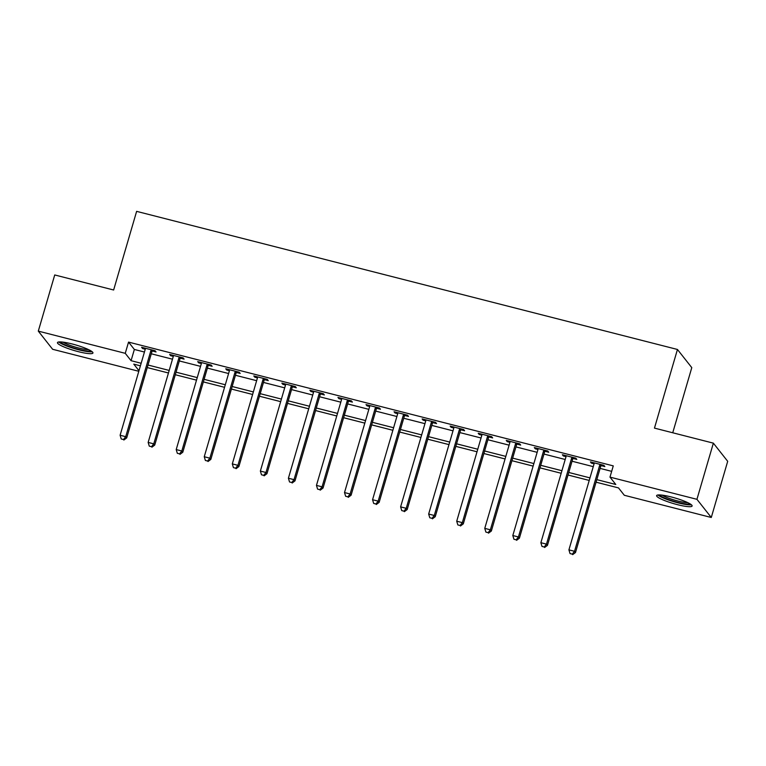 <?xml version="1.0" encoding="UTF-8"?>
<svg xmlns="http://www.w3.org/2000/svg" width="766" height="766" viewBox="0 0 766 766"><rect width="100%" height="100%" fill="white"/><g stroke="black" fill="none" stroke-linecap="round" stroke-linejoin="round"><path stroke-width="1.15" d="M72.176 343.972A18.489 2.892 16.3 0 1 92.945 352.992A18.489 2.892 16.3 0 1 78.228 351.632A18.489 2.892 16.3 0 1 57.46 342.613A18.489 2.892 16.3 0 1 72.176 343.972M671.351 496.981A18.489 2.892 16.3 0 1 692.119 505.991A18.489 2.892 16.3 0 1 677.393 504.641A18.489 2.892 16.3 0 1 656.625 495.621A18.489 2.892 16.3 0 1 671.351 496.981M672.74 432.771L691.784 367.632L677.45 349.468L136.626 211.359L113.636 289.998L54.721 274.956L38.3 331.123L125.26 353.327L131.072 360.69L141.155 363.266M677.45 349.468L654.461 428.108L713.366 443.15L727.7 461.314L711.279 517.481L624.319 495.276L618.507 487.913L596.072 482.178M138.809 371.29L52.634 349.286L38.3 331.123M596.819 479.631L615.787 484.476L609.975 477.113L613.269 465.881L128.544 342.096L134.356 349.459L144.439 352.034M151.285 353.787L172.494 359.197M179.33 360.949L200.539 366.359M207.385 368.111L228.594 373.521M235.44 375.273L256.639 380.683M263.485 382.435L284.693 387.855M291.54 389.597L312.748 395.017M319.594 396.759L340.793 402.179M347.64 403.921L368.848 409.341M375.694 411.093L396.893 416.503M403.739 418.255L424.948 423.665M431.794 425.417L453.003 430.827M459.849 432.579L481.048 437.989M487.894 439.741L509.103 445.161M515.949 446.904L537.148 452.323M543.994 454.066L565.203 459.485M572.049 461.228L593.257 466.647M600.104 468.399L611.661 471.349M601.205 465.642L604.853 466.571L603.886 465.345L590.423 461.908L591.39 463.133L594.071 463.813M573.15 458.48L576.798 459.409L575.831 458.183L562.368 454.745L563.336 455.971L566.017 456.651M545.105 451.308L548.753 452.246L547.786 451.021L534.314 447.583L535.29 448.809L537.971 449.489M517.05 444.146L520.698 445.084L519.731 443.859L506.269 440.412L507.236 441.647L509.917 442.327M488.995 436.984L492.653 437.922L491.676 436.687L478.214 433.25L479.181 434.475L481.871 435.165M460.95 429.822L464.598 430.751L463.631 429.525L450.169 426.088L451.136 427.313L453.817 428.002M432.895 422.66L436.543 423.588L435.576 422.363L422.114 418.925L423.081 420.151L425.762 420.84M404.85 415.498L408.498 416.426L407.531 415.201L394.059 411.763L395.036 412.989L397.717 413.678M376.795 408.335L380.443 409.264L379.476 408.039L366.014 404.601L366.981 405.827L369.662 406.507M348.741 401.173L352.398 402.102L351.422 400.877L337.959 397.439L338.926 398.665L341.607 399.345M320.695 394.002L324.344 394.94L323.376 393.714L309.914 390.277L310.881 391.503L313.562 392.182M292.641 386.84L296.289 387.778L295.322 386.552L281.859 383.105L282.826 384.34L285.507 385.02M264.596 379.677L268.244 380.616L267.277 379.381L253.805 375.943L254.781 377.169L257.462 377.858M236.541 372.515L240.189 373.444L239.222 372.219L225.759 368.781L226.726 370.007L229.407 370.696M208.486 365.353L212.144 366.282L211.167 365.056L197.705 361.619L198.672 362.845L201.353 363.534M180.441 358.191L184.089 359.12L183.122 357.894L169.659 354.457L170.626 355.683L173.308 356.372M152.386 351.029L156.034 351.958L155.067 350.732L141.605 347.295L142.572 348.52L145.253 349.21M713.366 443.15L696.936 499.317L711.279 517.481M128.544 342.096L125.26 353.327M609.975 477.113L696.936 499.317M148.001 365.018L169.2 370.428M176.046 372.18L197.255 377.6M204.101 379.342L225.309 384.762M232.155 386.504L253.355 391.924M260.201 393.667L281.409 399.086M288.255 400.829L309.454 406.248M316.301 408L337.509 413.41M344.355 415.162L365.564 420.572M372.41 422.325L393.609 427.734M400.455 429.487L421.664 434.906M428.51 436.649L449.719 442.068M456.555 443.811L477.764 449.23M484.61 450.973L505.819 456.392M512.665 458.135L533.864 463.554M540.71 465.307L561.918 470.717M568.765 472.469L589.973 477.879M140.408 365.822L133.782 364.128L138.981 370.715M589.226 480.435L568.018 475.016M561.172 473.273L539.963 467.854M533.117 466.111L511.918 460.692M505.072 458.949L483.863 453.529M477.017 451.777L455.808 446.367M448.972 444.615L427.763 439.205M420.917 437.453L399.708 432.043M392.862 430.291L371.663 424.881M364.817 423.129L343.608 417.709M336.762 415.967L315.554 410.547M308.717 408.805L287.509 403.385M280.662 401.643L259.454 396.223M252.608 394.471L231.409 389.061M224.562 387.309L203.354 381.899M196.508 380.147L175.299 374.737M168.453 372.985L147.254 367.575M134.356 349.459L131.072 360.69M591.658 462.224L591.39 463.133M563.604 455.061L563.336 455.971M535.558 447.89L535.29 448.809M507.504 440.728L507.236 441.647M479.449 433.566L479.181 434.475M451.404 426.403L451.136 427.313M423.349 419.241L423.081 420.151M395.294 412.079L395.036 412.989M367.249 404.917L366.981 405.827M339.194 397.755L338.926 398.665M311.149 390.583L310.881 391.503M283.094 383.421L282.826 384.34M255.04 376.259L254.781 377.169M226.995 369.097L226.726 370.007M198.94 361.935L198.672 362.845M170.895 354.773L170.626 355.683M142.84 347.611L142.572 348.52M600.238 464.416L600.037 464.665A2.375 2.288 -38.3 0 0 599.625 465.46L574.529 551.29L568.918 549.864L594.023 464.033A2.375 2.288 -38.3 0 0 594.1 463.152L594.071 462.836M601.837 464.818L601.004 465.891A2.375 2.288 -38.3 0 0 600.601 466.695L575.496 552.525L574.529 551.29L572.288 554.153L570.038 553.579L572.288 554.153M572.671 554.641L575.496 552.525M568.918 549.864L570.038 553.579M572.183 457.245L571.982 457.503A2.375 2.288 -38.3 0 0 571.58 458.298L546.484 544.128L540.873 542.701L565.969 456.871A2.375 2.288 -38.3 0 0 566.055 455.99L566.017 455.674M573.782 457.656L572.958 458.729A2.375 2.288 -38.3 0 0 572.547 459.533L547.451 545.354L546.484 544.128L544.233 546.991L541.993 546.417L544.233 546.991M544.616 547.479L547.451 545.354M540.873 542.701L541.993 546.417M544.128 450.082L543.937 450.341A2.375 2.288 -38.3 0 0 543.525 451.136L518.429 536.966L512.818 535.53L537.914 449.709A2.375 2.288 -38.3 0 0 538 448.828L537.971 448.512M545.737 450.494L544.904 451.567A2.375 2.288 -38.3 0 0 544.492 452.361L519.396 538.192L518.429 536.966L516.179 539.829L513.938 539.254L516.179 539.829M516.571 540.317L519.396 538.192M512.818 535.53L513.938 539.254M516.083 442.92L515.882 443.179A2.375 2.288 -38.3 0 0 515.48 443.974L490.374 529.804L484.763 528.368L509.869 442.537A2.375 2.288 -38.3 0 0 509.945 441.666L509.917 441.35M517.682 443.332L516.849 444.404A2.375 2.288 -38.3 0 0 516.447 445.199L491.351 531.029L490.374 529.804L488.134 532.667L485.883 532.092L488.134 532.667M488.517 533.155L491.351 531.029M484.763 528.368L485.883 532.092M488.028 435.758L487.837 436.017A2.375 2.288 -38.3 0 0 487.425 436.812L462.329 522.642L456.718 521.206L481.814 435.375A2.375 2.288 -38.3 0 0 481.9 434.494L481.871 434.188M489.637 436.17L488.804 437.242A2.375 2.288 -38.3 0 0 488.392 438.037L463.296 523.867L462.329 522.642L460.079 525.495L457.838 524.93L460.079 525.495M460.471 525.993L463.296 523.867M456.718 521.206L457.838 524.93M689.975 503.808A16 2.509 16.3 0 1 689.323 504.018A16 2.509 16.3 0 1 672.998 501.05A16 2.509 16.3 0 1 659.612 494.932M657.917 494.989A18.365 2.873 -163.7 0 0 674.09 501.768A18.365 2.873 -163.7 0 0 691.372 504.775M662.197 495.142A14.813 2.317 -163.7 0 0 674.578 500.112A14.813 2.317 -163.7 0 0 687.677 502.601M90.809 350.799A16 2.509 16.3 0 1 78.343 349.315A16 2.509 16.3 0 1 60.437 341.923M63.023 342.143A14.813 2.317 -163.7 0 0 78.477 347.946A14.813 2.317 -163.7 0 0 88.511 349.593M58.743 341.981A18.365 2.873 -163.7 0 0 78.735 349.803A18.365 2.873 -163.7 0 0 92.207 351.766M459.983 428.596L459.782 428.855A2.375 2.288 -38.3 0 0 459.37 429.649L434.274 515.48L428.663 514.043L453.769 428.213A2.375 2.288 -38.3 0 0 453.845 427.332L453.817 427.026M461.582 429.008L460.749 430.08A2.375 2.288 -38.3 0 0 460.347 430.875L435.241 516.705L434.274 515.48L432.034 518.333L429.783 517.768L432.034 518.333M432.417 518.831L435.241 516.705M428.663 514.043L429.783 517.768M431.928 421.434L431.727 421.683A2.375 2.288 -38.3 0 0 431.325 422.487L406.229 508.318L400.618 506.881L425.714 421.051A2.375 2.288 -38.3 0 0 425.8 420.17L425.762 419.854M433.527 421.836L432.704 422.918A2.375 2.288 -38.3 0 0 432.292 423.713L407.196 509.543L406.229 508.318L403.979 511.171L401.738 510.596L403.979 511.171M404.362 511.669L407.196 509.543M400.618 506.881L401.738 510.596M403.874 414.272L403.682 414.521A2.375 2.288 -38.3 0 0 403.27 415.325L378.174 501.146L372.563 499.719L397.659 413.889A2.375 2.288 -38.3 0 0 397.745 413.008L397.717 412.692M405.482 414.674L404.649 415.756A2.375 2.288 -38.3 0 0 404.237 416.551L379.141 502.381L378.174 501.146L375.924 504.009L373.684 503.434L375.924 504.009M376.317 504.497L379.141 502.381M372.563 499.719L373.684 503.434M375.828 407.11L375.627 407.359A2.375 2.288 -38.3 0 0 375.225 408.154L350.119 493.984L344.509 492.557L369.614 406.727A2.375 2.288 -38.3 0 0 369.691 405.846L369.662 405.53M377.427 407.512L376.594 408.584A2.375 2.288 -38.3 0 0 376.192 409.389L351.096 495.219L350.119 493.984L347.879 496.847L345.629 496.272L347.879 496.847M348.262 497.335L351.096 495.219M344.509 492.557L345.629 496.272M347.774 399.938L347.582 400.197A2.375 2.288 -38.3 0 0 347.17 400.991L322.074 486.822L316.463 485.395L341.559 399.565A2.375 2.288 -38.3 0 0 341.646 398.684L341.607 398.368M349.373 400.35L348.549 401.422A2.375 2.288 -38.3 0 0 348.137 402.227L323.041 488.047L322.074 486.822L319.824 489.685L317.584 489.11L319.824 489.685M320.217 490.173L323.041 488.047M316.463 485.395L317.584 489.11M319.728 392.776L319.527 393.035A2.375 2.288 -38.3 0 0 319.116 393.829L294.02 479.66L288.409 478.233L313.505 392.403A2.375 2.288 -38.3 0 0 313.591 391.522L313.562 391.206M321.327 393.188L320.494 394.26A2.375 2.288 -38.3 0 0 320.092 395.055L294.987 480.885L294.02 479.66L291.779 482.523L289.529 481.948L291.779 482.523M292.162 483.011L294.987 480.885M288.409 478.233L289.529 481.948M291.674 385.614L291.473 385.873A2.375 2.288 -38.3 0 0 291.07 386.667L265.974 472.498L260.363 471.061L285.459 385.231A2.375 2.288 -38.3 0 0 285.546 384.36L285.507 384.044M293.273 386.026L292.44 387.098A2.375 2.288 -38.3 0 0 292.038 387.893L266.941 473.723L265.974 472.498L263.724 475.36L261.484 474.786L263.724 475.36M264.107 475.849L266.941 473.723M260.363 471.061L261.484 474.786M263.619 378.452L263.427 378.71A2.375 2.288 -38.3 0 0 263.016 379.505L237.92 465.335L232.309 463.899L257.405 378.069A2.375 2.288 -38.3 0 0 257.491 377.188L257.462 376.882M265.228 378.864L264.394 379.936A2.375 2.288 -38.3 0 0 263.983 380.731L238.887 466.561L237.92 465.335L235.669 468.198L233.429 467.624L235.669 468.198M236.062 468.687L238.887 466.561M232.309 463.899L233.429 467.624M235.574 371.29L235.373 371.548A2.375 2.288 -38.3 0 0 234.971 372.343L209.865 458.173L204.254 456.737L229.36 370.907A2.375 2.288 -38.3 0 0 229.436 370.026L229.407 369.719M237.173 371.702L236.34 372.774A2.375 2.288 -38.3 0 0 235.938 373.569L210.832 459.399L209.865 458.173L207.624 461.027L205.374 460.462L207.624 461.027M208.007 461.525L210.832 459.399M204.254 456.737L205.374 460.462M207.519 364.128L207.318 364.377A2.375 2.288 -38.3 0 0 206.916 365.181L181.82 451.011L176.209 449.575L201.305 363.745A2.375 2.288 -38.3 0 0 201.391 362.864L201.353 362.548M209.118 364.539L208.295 365.612A2.375 2.288 -38.3 0 0 207.883 366.407L182.787 452.237L181.82 451.011L179.57 453.865L177.329 453.29L179.57 453.865M179.962 454.362L182.787 452.237M176.209 449.575L177.329 453.29M179.474 356.966L179.273 357.215A2.375 2.288 -38.3 0 0 178.861 358.019L153.765 443.849L148.154 442.413L173.25 356.583A2.375 2.288 -38.3 0 0 173.336 355.702L173.308 355.386M181.073 357.368L180.24 358.45A2.375 2.288 -38.3 0 0 179.828 359.244L154.732 445.075L153.765 443.849L151.515 446.702L149.274 446.128L151.515 446.702M151.907 447.191L154.732 445.075M148.154 442.413L149.274 446.128M151.419 349.803L151.218 350.052A2.375 2.288 -38.3 0 0 150.816 350.847L125.71 436.677L120.109 435.251L145.205 349.42A2.375 2.288 -38.3 0 0 145.281 348.54L145.253 348.224M153.018 350.206L152.185 351.278A2.375 2.288 -38.3 0 0 151.783 352.082L126.687 437.913L125.71 436.677L123.47 439.54L121.219 438.966L123.47 439.54M123.853 440.029L126.687 437.913M120.109 435.251L121.219 438.966M600.037 464.665L601.004 465.891M599.625 465.46L600.601 466.695M571.982 457.503L572.958 458.729M571.58 458.298L572.547 459.533M543.937 450.341L544.904 451.567M543.525 451.136L544.492 452.361M515.882 443.179L516.849 444.404M515.48 443.974L516.447 445.199M487.837 436.017L488.804 437.242M487.425 436.812L488.392 438.037M459.782 428.855L460.749 430.08M459.37 429.649L460.347 430.875M431.727 421.683L432.704 422.918M431.325 422.487L432.292 423.713M403.682 414.521L404.649 415.756M403.27 415.325L404.237 416.551M375.627 407.359L376.594 408.584M375.225 408.154L376.192 409.389M347.582 400.197L348.549 401.422M347.17 400.991L348.137 402.227M319.527 393.035L320.494 394.26M319.116 393.829L320.092 395.055M291.473 385.873L292.44 387.098M291.07 386.667L292.038 387.893M263.427 378.71L264.394 379.936M263.016 379.505L263.983 380.731M235.373 371.548L236.34 372.774M234.971 372.343L235.938 373.569M207.318 364.377L208.295 365.612M206.916 365.181L207.883 366.407M179.273 357.215L180.24 358.45M178.861 358.019L179.828 359.244M151.218 350.052L152.185 351.278M150.816 350.847L151.783 352.082"/></g></svg>
